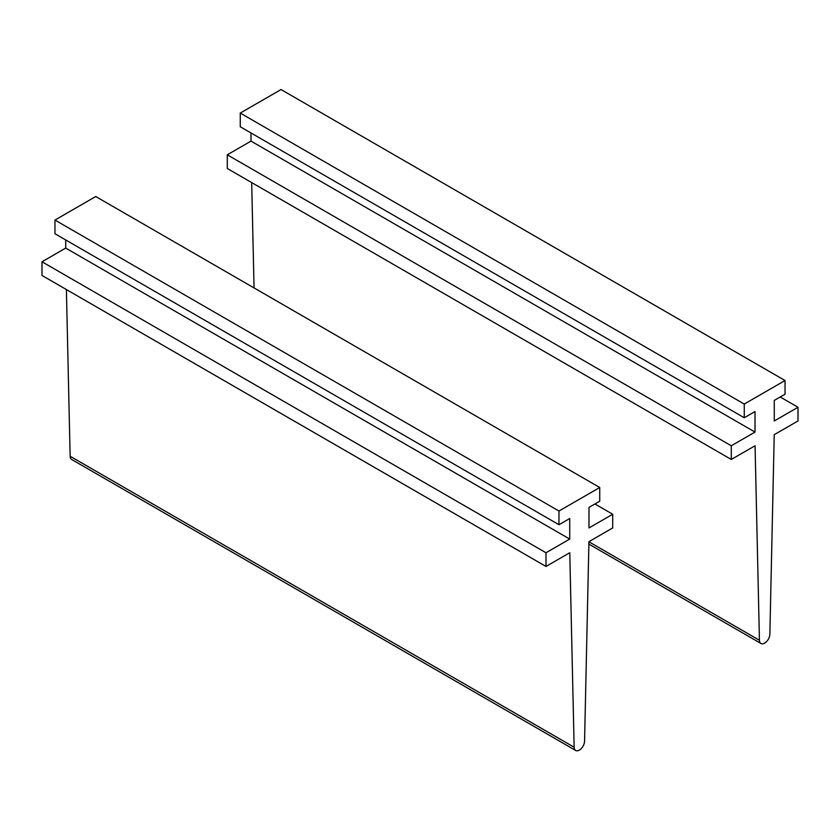 <?xml version="1.0" encoding="UTF-8"?>
<svg xmlns="http://www.w3.org/2000/svg" width="840" height="840" viewBox="0 0 840 840"><rect width="100%" height="100%" fill="white"/><g stroke="black" fill="none" stroke-linecap="round" stroke-linejoin="round"><path stroke-width="1.26" d="M594.92 503.979L612.707 514.248L612.707 527.94L588.934 541.663L584.567 741.216A7.382 4.263 -60 0 1 581.291 748.545A7.382 4.263 -60 0 1 575.663 750.456A7.382 4.263 -60 0 1 574.14 747.232L70.14 456.257A7.382 4.263 -60 0 0 71.663 459.48L575.663 750.456M546 566.454L546 552.762L42 261.776L42 275.468L546 566.454L569.772 552.731L574.14 747.232M66.391 289.558L70.14 456.257M546 552.762L569.72 539.07L569.72 518.522L558.968 524.727L558.968 511.035L599.739 487.505L95.739 196.518L54.968 220.059L558.968 511.035M42 261.776L65.72 248.084L569.72 539.07M65.72 248.084L65.72 239.957M54.968 220.059L54.968 233.751L558.968 524.727M612.707 514.248L588.987 527.94L588.987 507.402L599.739 501.197L599.739 487.505M780.213 396.995L798 407.264L798 420.966L774.228 434.679L769.86 634.231A7.382 4.263 -60 0 1 766.584 641.571A7.382 4.263 -60 0 1 760.956 643.482A7.382 4.263 -60 0 1 759.433 640.259L588.934 541.821M731.294 459.469L731.294 445.778L227.293 154.802L227.293 168.494L731.294 459.469L755.066 445.746L759.433 640.259M251.685 182.574L254.058 287.921M731.294 445.778L755.013 432.086L755.013 411.548L744.261 417.753L744.261 404.061L785.033 380.52L281.032 89.544L240.261 113.075L744.261 404.061M227.293 154.802L251.013 141.109L755.013 432.086M251.013 141.109L251.013 132.972M240.261 113.075L240.261 126.767L744.261 417.753M798 407.264L774.28 420.966L774.28 400.418L785.033 394.212L785.033 380.52M760.956 643.482L588.882 544.131"/></g></svg>

